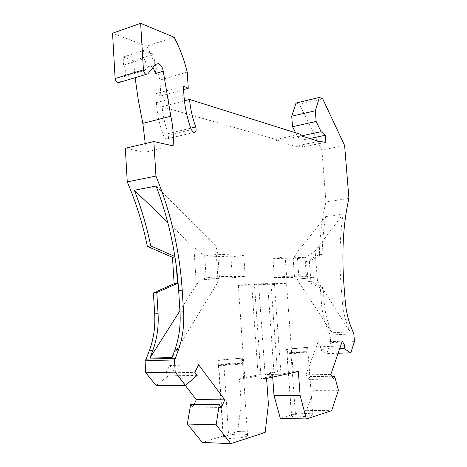 <?xml version="1.0" encoding="UTF-8"?>
<svg xmlns="http://www.w3.org/2000/svg" width="467" height="467" viewBox="0 0 467 467"><rect width="100%" height="100%" fill="white"/><g stroke="black" fill="none" stroke-linecap="round" stroke-linejoin="round"><path stroke-width="0.35" stroke-dasharray="2.33 1.75" d="M155.698 73.482L153.812 54.26L133.515 60.716L123.13 57.091L123.597 65.141C126.172 69.606 126.464 73.412 124.479 76.565L119.57 82.373L147.835 73.85M174.115 37.22L146.685 46.21L112.547 33.215M123.13 57.091L143.579 50.459L144.07 58.661C146.626 63.232 146.93 67.114 144.986 70.301L147.841 66.816L150.683 65.929L153.013 67.458M187.214 72.111L159.889 80.09L160.864 95.898L155.844 93.727L183.35 86.016M146.685 46.21C152.563 56.98 156.965 68.275 159.889 80.09M123.597 65.141L144.07 58.661M183.584 89.606L160.864 95.898M156.095 186.035L215.701 245.438L217.855 254.322L243.751 255.321L230.937 256.856L204.692 255.945L217.855 254.322L219.344 276.54L245.222 276.452L232.368 277.754L205.515 277.918L219.344 276.54M184.442 100.802L162.107 106.756C162.948 115.921 165.003 124.864 168.278 133.58C169.165 137.146 168.47 138.968 166.188 139.032L163.713 136.282C159.58 125.325 157.14 114.123 156.392 102.67L155.844 93.727M153.812 54.26L143.579 50.459M309.709 138.512L301.898 140.141L302.429 147.047L295.173 146.212L276.738 140.97L275.927 139.435L162.107 106.756M276.738 140.97L301.034 135.809M295.173 146.212L318.856 141.361M302.429 147.047L325.861 142.295M301.308 135.897L297.578 136.685L295.599 132.78M301.898 140.141L297.578 136.685M135.121 77.691L133.515 60.716M206.134 277.906L204.692 255.945L193.916 247.37L167.7 222.239M322.691 98.8L299.446 104.345L321.886 149.989L344.611 145.506M296.031 103.044L299.446 104.345M173.099 145.862L144.98 152.271L125.331 148.278M354.453 341.634L330.7 342.609L330.105 334.985L353.823 333.864M258.152 375.935L251.754 285.092L267.568 283.615L274.211 375.69L258.152 375.935L244.784 378.702L239.495 378.766L241.217 403.885L237.68 431.52L202.275 442.412M219.233 276.499L218.404 278.221L218.13 281.718L172.142 357.43M218.404 278.221L200.004 280.101L196.338 284.946L193.916 247.37M179.918 310.818L196.338 284.946M345.241 301.157L342.323 301.373C343.134 310.952 345.06 319.521 348.096 327.075L350.046 331.856L332.025 332.743L299.335 283.043L297.018 252.472L325.581 216.624C323.625 228.246 322.475 240.774 322.131 254.2L309.347 261.082L310.905 281.362L323.065 287.596L324.244 302.704C325.026 312.143 326.958 320.59 330.046 328.032L332.025 332.743M325.581 216.624L343.163 214.114C339.789 235.893 339.095 259.862 341.097 286.02L342.323 301.373M330.105 334.985L327.227 328.178C324.133 320.753 322.201 312.33 321.424 302.914L320.251 287.841L308.045 281.624L306.492 261.392L319.34 254.515C319.895 234.819 322.113 217.301 326.001 201.954L348.937 198.405M319.34 254.515L322.131 254.2M176.444 267.328L175.796 256.908L174.897 256.517M306.428 276.248L311.974 277.69L313.766 277.596L317.408 280.41L315.12 250.919L305.009 257.691L306.428 276.248L286.598 276.312L285.156 256.92L272.967 258.315L274.368 277.509L286.598 276.312M343.163 214.114L315.12 250.919M272.967 258.315L293.148 259.016L305.009 257.691L285.156 256.92M313.766 277.596L297.368 279.149L296.697 279.138L294.531 277.392L293.148 259.016L297.018 252.472M200.004 280.101L201.581 280.06L205.515 277.918M326.001 201.954L321.886 149.989M218.13 281.718L215.701 245.438M145.272 143.567L144.98 152.271M338.126 353.262L326.772 353.63L319.819 349.398L320.782 346.759L340.618 346.006M330.7 342.609L326.772 353.63M317.408 280.41L350.046 331.856M339.702 348.68L319.819 349.398M297.368 279.149L299.335 283.043M320.782 346.759L318.056 342.2L342.276 341.184M318.056 342.2L305.949 374.832L330.834 374.446M305.949 374.832L308.833 379.391L333.654 379.099M331.938 376.268L309.866 376.577L313.672 390.359L306.55 410.33L331.663 410.668M308.833 379.391L309.866 376.577M274.368 277.509L294.531 277.392M338.394 390.289L313.672 390.359M323.065 287.596L320.251 287.841M308.045 281.624L310.905 281.362M309.347 261.082L306.492 261.392M295.448 414.433L291.484 415.776C289.908 417.831 312.388 416.605 312.744 414.614C313.69 413.266 302.096 413.167 295.448 414.433L290.859 352.562L287.001 353.221L291.601 415.624M280.317 418.403L306.55 410.33M286.516 283.265L271.076 284.689L258.706 284.946L274.386 283.492L286.516 283.265L293.078 371.662L298.343 371.563M271.076 284.689L277.41 371.948L265.081 374.499L281 374.236L293.078 371.662M272.687 377.097L272.325 372.047L277.41 371.948M267.568 283.615L254.404 283.86L261.1 378.486L266.581 378.416M261.1 378.486L274.211 375.69M272.325 372.047L239.495 378.766M268.414 404.124L241.217 403.885M254.404 283.86L238.345 285.372L244.784 378.702M265.168 432.419L237.68 431.52M307.152 276.213L294.8 277.398M228.602 435.098L223.191 437.007C220.955 439.756 246.786 438.157 247.574 435.489C248.858 433.75 236.541 433.522 228.602 435.098L223.851 363.986L218.358 365.089L241.918 363.046C237.761 362.824 231.743 363.133 223.851 363.986M230.937 256.856L232.368 277.754M243.751 255.321L245.222 276.452M194.12 404.364L192.818 407.078L221.381 407.422M192.818 407.078L190.653 404.329M197.167 375.386L168.202 375.871L165.867 372.911L169.76 365.503L198.627 364.745M169.76 365.503L185.241 385.398M165.867 372.911L194.873 372.351M156.206 385.619L168.202 375.871M258.706 284.946L265.081 374.499M274.386 283.492L281 374.236M251.754 285.092L238.345 285.372M290.859 352.562C297.426 351.873 302.803 351.581 307 351.674L287.001 353.221M307.625 347.559L307.975 351.925C307.776 352.579 291.501 353.875 287.736 353.537L287.421 349.252L306.679 347.436L307 351.674M287.421 349.252L286.563 349.123L286.878 353.385M242.326 358.37L242.665 363.262L218.982 365.322L218.655 360.39L241.579 358.177L241.918 363.046M218.358 365.089L218.031 360.185L218.655 360.39M218.772 364.85L223.53 436.668M218.982 365.322C222.374 365.912 242.064 364.278 242.607 363.367L242.665 363.262M241.579 358.177L218.031 360.185M307.946 351.814L287.736 353.537M306.679 347.436L286.563 349.123M174.973 257.013L175.796 256.908M218.673 278.314L201.581 280.06M311.974 277.69L296.697 279.138M124.479 76.565L144.986 70.301M147.841 66.816L150.683 65.929M156.392 102.67L183.94 95.175M163.713 136.282L191.295 129.692M168.278 133.58L190.746 128.174M275.927 139.435L300.246 134.239M351.009 326.923L348.096 327.075M344.004 285.769L341.097 286.02M327.227 328.178L330.046 328.032M321.424 302.914L324.244 302.704M193.729 132.535L166.188 139.032M286.878 353.286L291.484 415.776M307.975 351.925L312.744 414.614M247.574 435.489L242.607 363.367M223.191 437.007L218.422 365.007"/><path stroke-width="0.7" d="M183.584 89.606L188.265 88.304L187.214 72.111C184.29 59.974 179.923 48.346 174.115 37.22L140.643 23.35L143.433 69.863C143.737 72.169 144.665 73.663 146.224 74.346L117.941 82.863C116.353 82.221 115.413 80.779 115.121 78.532L143.433 69.863M140.643 23.35L112.547 33.215L115.121 78.532M155.418 64.487L158.237 63.6L155.435 64.464L147.835 73.85L146.224 74.346M119.57 82.373L117.941 82.863M188.265 88.304L183.35 86.016L183.94 95.175C184.739 106.92 187.191 118.42 191.295 129.692L193.729 132.535C195.947 132.5 196.613 130.643 195.731 126.977C192.48 118.017 190.419 108.834 189.544 99.442L184.442 100.802M309.709 138.512L325.301 135.261L325.861 142.295L318.856 141.361L301.034 135.809L300.246 134.239L189.544 99.442M325.301 135.261L321.115 131.694L301.308 135.897M153.853 141.542L155.949 176.071L127.263 181.902L125.331 148.278L153.853 141.542L173.099 145.862C173.788 136.271 173.035 126.394 170.834 116.219L163.234 71.229L155.698 73.482L153.013 67.458M321.115 131.694L316.165 121.473L292.517 126.709L291.717 116.201L296.031 103.044L319.387 97.434L322.691 98.8L344.611 145.506L348.937 198.405C343.192 223.372 341.552 252.489 344.004 285.769L345.241 301.157C346.059 310.759 347.979 319.346 351.009 326.923L353.823 333.864L354.453 341.634L350.752 352.854L338.126 353.262M295.599 132.78L292.517 126.709M145.272 143.567L142.849 123.381L138.372 100.545L135.121 77.691M316.165 121.473L315.318 110.767L291.717 116.201M155.949 176.071C170.969 212.806 179.719 250.849 182.206 290.182L183.56 311.775L179.993 312.038L178.651 290.521C176.398 254.649 168.879 219.817 156.095 186.035L134.338 190.256C141.431 208.41 146.895 226.962 150.718 245.911L147.344 246.378L172.486 257.329L174.973 257.013M167.7 222.239L134.338 190.256M315.318 110.767L319.387 97.434M172.486 257.329L174.121 283.714L153.415 292.949L156.801 292.628L158.068 313.678C158.809 326.737 157.023 339.065 152.715 350.67L149.866 358.177L172.142 357.43L174.909 349.771C179.089 337.939 180.787 325.359 179.993 312.038M149.866 358.177L179.918 310.818M174.897 256.517L150.718 245.911M156.801 292.628L177.448 283.376L176.444 267.328M350.752 352.854L344.027 348.522L339.702 348.68M344.027 348.522L344.938 345.837L342.276 341.184L330.834 374.446L333.654 379.099L334.629 376.227L331.938 376.268M340.618 346.006L344.938 345.837M334.629 376.227L338.394 390.289L331.663 410.668L306.387 418.94L280.317 418.403L274.012 395.52L300.135 395.555L306.387 418.94M185.241 385.398L196.356 399.682L224.779 399.834L221.381 407.422L219.251 404.597L216.174 424.824L230.815 443.65L265.168 432.419L268.414 404.124L266.581 378.416L298.343 371.563L300.135 395.555M272.687 377.097L274.012 395.52M230.815 443.65L202.275 442.412L187.366 424.036L216.174 424.824M219.251 404.597L190.653 404.329L187.366 424.036M196.356 399.682L194.12 404.364M185.51 385.392L156.206 385.619L145.757 372.736L175.207 372.146L185.51 385.392L197.167 375.386L194.873 372.351L198.627 364.745L224.779 399.834M175.207 372.146L174.454 359.888L145.062 360.81L145.757 372.736M158.237 63.6C160.864 64.709 162.528 67.254 163.234 71.229M174.121 283.714L177.448 283.376M183.56 311.775C184.36 325.137 182.679 337.752 178.517 349.625L175.44 358.207L174.454 359.888M175.44 358.207L146.078 359.164L145.062 360.81M153.415 292.949L154.665 313.935C155.4 326.947 153.602 339.24 149.277 350.81L146.078 359.164M127.263 181.902C136.195 202.836 142.884 224.323 147.344 246.378M190.746 128.174L195.731 126.977M142.849 123.381L170.834 116.219M182.206 290.182L178.651 290.521M178.517 349.625L174.909 349.771M152.715 350.67L149.277 350.81M158.068 313.678L154.665 313.935"/></g></svg>
